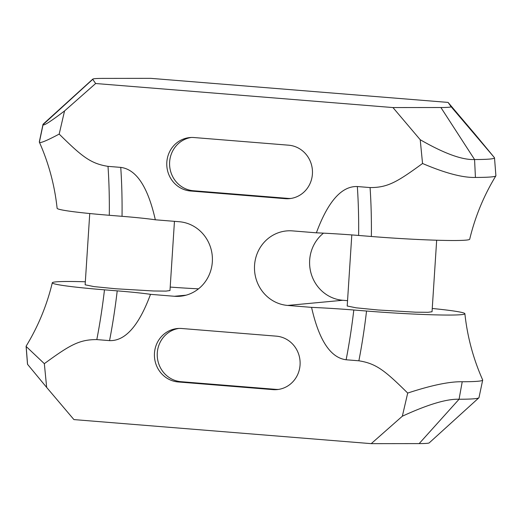 <?xml version="1.0" encoding="UTF-8"?>
<svg xmlns="http://www.w3.org/2000/svg" width="522" height="522" viewBox="0 0 522 522"><rect width="100%" height="100%" fill="white"/><g stroke="black" fill="none" stroke-linecap="round" stroke-linejoin="round"><path stroke-width="0.78" d="M432.255 308.469A75.416 3.824 -176.3 0 1 464.88 313.709A75.416 3.824 -176.3 0 1 366.542 311.034L353.805 310.009A61.309 3.112 3.7 0 0 311.562 307.367L287.668 305.435A37.401 35.587 -95.3 0 1 254.475 268.386A37.401 35.587 -95.3 0 1 286.591 230.926A37.401 35.587 -95.3 0 1 292.49 230.887L316.384 232.819C327.992 201.407 341.642 185.982 357.335 186.537A220.721 66.907 -85.4 0 1 358.627 235.455A61.309 3.112 3.7 0 0 316.384 232.819M323.49 233.158A37.401 35.587 -95.3 0 0 311.112 273.502A37.401 35.587 -95.3 0 0 342.784 300.274L347.548 300.665M351.802 234.926L347.202 306.003L356.102 307.817L377.895 309.977L415.603 312.189L427.988 312.306L432.04 311.751L436.666 240.224M311.562 307.367C319.007 340.324 330.53 357.785 346.132 359.769L358.875 360.8C376.297 363.553 384.923 370.587 407.702 393.066C431.446 385.249 449.625 381.478 462.218 381.752A97.464 4.946 3.7 0 0 482.68 380.081A97.464 4.946 3.7 0 0 482.661 379.912C473.278 358.79 467.347 336.723 464.88 313.709M482.68 380.081L478.994 397.62A94.913 4.815 -176.3 0 1 478.87 397.816A94.913 4.815 -176.3 0 1 459.066 399.245C446.806 398.795 427.903 404.446 402.338 416.21L371.227 443.648L73.922 419.59L46.667 387.435L44.337 363.664C69.772 345.088 79.213 339.515 96.811 339.594L109.548 340.625C125.241 341.179 138.898 325.748 150.506 294.336L174.394 296.274L186.093 295.178M475.333 134.565L448.078 102.41L450.995 106.573A48.233 2.447 -176.3 0 1 440.901 107.519L474.57 159.53A94.913 4.815 3.7 0 0 494.504 157.833A94.913 4.815 3.7 0 0 494.438 157.67L475.333 134.565M92.772 79.129L43.13 124.184A94.913 4.815 3.7 0 0 43.006 124.38L39.32 141.919A97.464 4.946 -176.3 0 0 39.339 142.088A97.464 4.946 -176.3 0 0 39.378 142.16C39.802 143.57 46.406 140.881 59.182 134.089L64.545 110.951L95.656 83.513L92.74 79.344A48.233 2.447 -176.3 0 1 92.772 79.129A48.233 2.447 -176.3 0 1 102.834 78.404L150.773 78.352L448.078 102.41M95.656 83.513L392.962 107.565L440.901 107.519M494.504 157.833L495.9 175.705A97.464 4.946 -176.3 0 1 495.854 175.868A97.464 4.946 -176.3 0 1 475.431 177.441C462.792 177.8 445.162 173.147 422.546 163.49C397.111 182.074 387.67 187.639 370.078 187.568L357.335 186.537M370.078 187.568A220.721 66.907 -85.4 0 1 371.364 236.486A75.416 3.824 3.7 0 0 469.696 239.226C475.111 216.728 483.829 195.606 495.854 175.868M422.546 163.49L420.217 139.726L392.962 107.565M475.431 177.441L474.57 159.53C462.244 160.091 444.131 153.488 420.217 139.726M407.702 393.066L402.338 416.21M59.182 134.089C81.967 156.574 90.587 163.608 108.008 166.361L120.752 167.392C136.353 169.369 147.876 186.837 155.321 219.788L179.216 221.726A37.401 35.587 84.7 0 1 212.408 258.775A37.401 35.587 84.7 0 1 180.292 296.235A37.401 35.587 84.7 0 1 174.394 296.274M190.569 191.006L285.208 198.667A26.824 25.526 -95.3 0 0 289.436 198.641A26.824 25.526 -95.3 0 0 312.469 171.771A26.824 25.526 -95.3 0 0 288.666 145.194L194.027 137.54A26.824 25.526 84.7 0 0 189.799 137.567A26.824 25.526 84.7 0 0 166.766 164.43A26.824 25.526 84.7 0 0 190.569 191.006L193.388 190.745A26.824 25.526 84.7 0 1 169.598 164.913A26.824 25.526 84.7 0 1 191.209 137.475M272.856 389.621A26.824 25.526 84.7 0 0 277.084 389.595A26.824 25.526 84.7 0 0 300.117 362.725A26.824 25.526 84.7 0 0 276.314 336.155L181.682 328.495A26.824 25.526 -95.3 0 0 177.447 328.521A26.824 25.526 -95.3 0 0 154.414 355.391A26.824 25.526 -95.3 0 0 178.224 381.96L272.856 389.621L275.668 389.353L181.036 381.699A26.824 25.526 -95.3 0 1 157.252 355.867A26.824 25.526 -95.3 0 1 178.863 328.429M371.364 236.486L358.627 235.455M371.227 443.648L419.166 443.596A48.233 2.447 3.7 0 0 429.228 442.871L478.87 397.816M26.165 346.464L27.562 364.33A94.913 4.815 -176.3 0 1 27.496 364.167L26.1 346.295A97.464 4.946 3.7 0 0 26.165 346.464L44.337 363.664M96.811 339.594A220.721 66.907 94.6 0 0 104.478 289.834A75.416 3.824 -176.3 0 1 52.304 282.774C46.889 305.272 38.171 326.394 26.146 346.132A97.464 4.946 3.7 0 0 26.1 346.295M52.304 282.774A75.416 3.824 -176.3 0 1 85.334 281.776M104.478 289.834L117.215 290.865A61.309 3.112 -176.3 0 1 150.506 294.336M170.198 287.074A61.309 3.112 3.7 0 0 198.51 288.842M89.745 213.531L85.138 284.803L94.038 286.611L115.832 288.77L153.533 290.982L165.924 291.106L169.976 290.545L174.452 221.335M39.339 142.088C48.722 163.21 54.653 185.277 57.12 208.291A75.416 3.824 3.7 0 0 109.3 215.286L122.037 216.317A61.309 3.112 -176.3 0 1 155.321 219.788M43.006 124.38A94.913 4.815 3.7 0 0 43.065 124.614C43.313 126.194 50.471 121.639 64.545 110.951M27.562 364.33L46.667 387.435M285.208 198.667L288.02 198.399L193.388 190.745M288.02 198.399A26.824 25.526 -95.3 0 0 290.839 198.464M278.487 389.419A26.824 25.526 84.7 0 1 275.668 389.353M342.784 300.274L287.668 305.435M358.875 360.8A220.721 66.907 94.6 0 0 366.542 311.034M462.218 381.752L459.066 399.245L419.166 443.596M450.995 106.573L494.438 157.67M346.132 359.769A220.721 66.907 94.6 0 0 353.805 310.009M108.008 166.361A220.721 66.907 -85.4 0 1 109.3 215.286M39.378 142.16L43.065 124.614L92.74 79.344M120.752 167.392A220.721 66.907 -85.4 0 1 122.037 216.317M109.548 340.625A220.721 66.907 94.6 0 0 117.215 290.865M178.224 381.96L181.036 381.699"/></g></svg>

